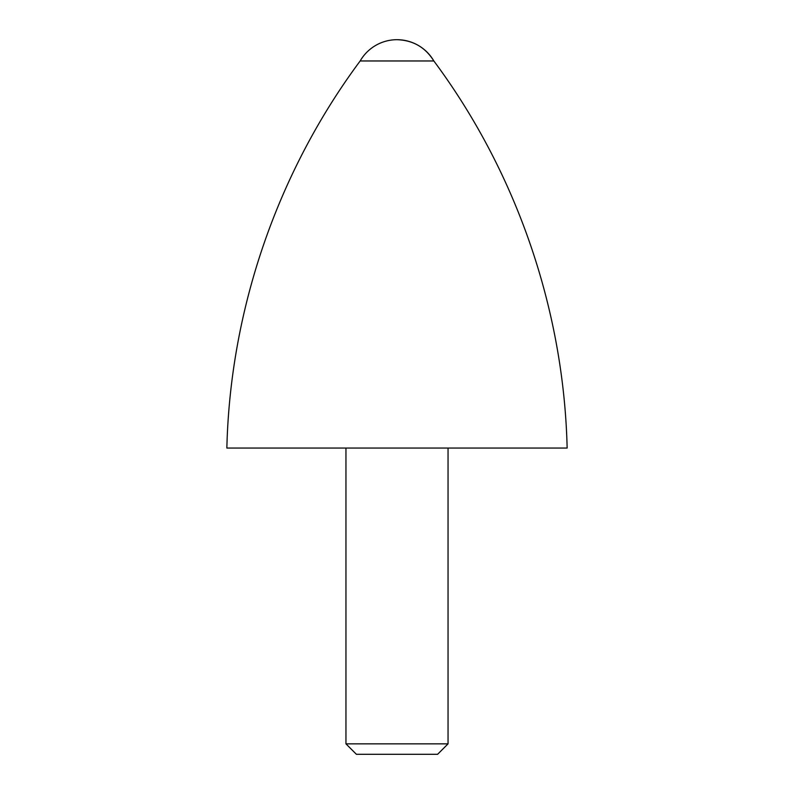 <?xml version="1.0" encoding="UTF-8"?>
<svg xmlns="http://www.w3.org/2000/svg" width="794" height="794" viewBox="0 0 794 794"><rect width="100%" height="100%" fill="white"/><g stroke="black" fill="none" stroke-linecap="round" stroke-linejoin="round"><path stroke-width="1.19" d="M345.956 743.859L448.044 743.859L437.603 754.3L356.397 754.3L345.956 743.859L345.956 448.044M567.144 448.044L226.856 448.044C230.181 309.531 277.493 172.149 360.158 60.969L433.842 60.969C516.507 172.149 563.819 309.531 567.144 448.044M397 39.7C413.069 40.226 425.346 47.322 433.842 60.969A42.539 42.539 0 0 0 360.158 60.969M448.044 743.859L448.044 448.044"/></g></svg>
